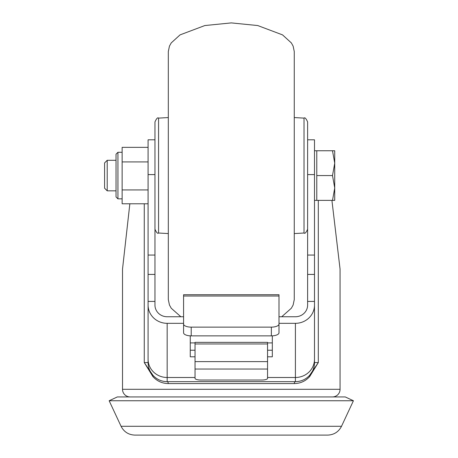 <?xml version="1.0" encoding="UTF-8"?>
<svg xmlns="http://www.w3.org/2000/svg" width="458" height="458" viewBox="0 0 458 458"><rect width="100%" height="100%" fill="white"/><g stroke="black" fill="none" stroke-linecap="round" stroke-linejoin="round"><path stroke-width="0.69" d="M327.682 435.1L134.898 435.1C128.583 434.842 123.969 431.9 121.067 426.284L341.513 426.284C338.611 431.9 333.996 434.842 327.682 435.1M345.24 396.931L117.34 396.931L109.159 400.75L353.421 400.75L345.24 396.931M129.849 203.781L122.515 269.121L122.515 389.3A7.631 7.631 0 0 0 130.146 396.931M122.515 389.3L340.065 389.3A7.631 7.631 0 0 1 332.434 396.931M340.065 389.3L340.065 269.121L331.918 200.375M267.546 377.495L295.41 377.495L295.41 323.325A19.081 18.251 0 0 0 314.491 305.074L314.491 362.581A19.081 19.081 0 0 1 295.41 381.669C301.066 381.577 305.812 379.447 309.648 375.285L318.31 362.581L309.7 376.556C305.566 381.125 300.437 383.466 294.305 383.575L168.275 383.575C162.155 383.472 157.025 381.13 152.88 376.556L144.27 362.581L152.932 375.285C156.779 379.453 161.525 381.583 167.17 381.669A19.081 19.081 0 0 1 148.089 362.581L148.089 305.074A19.081 18.251 0 0 0 167.17 323.325L167.17 377.495L195.034 377.495M267.546 343.964L195.034 343.964L195.034 342.349L267.546 342.349L267.546 378.348A5.725 1.672 180 0 1 261.821 380.025L200.759 380.025A5.725 1.672 180 0 1 195.034 378.348L195.034 361.608L267.546 361.608M195.034 343.964L195.034 361.608M148.089 255.06L148.089 174.595L154.959 174.595L154.959 274.416L148.089 274.416L148.089 255.06L154.959 255.06M307.621 139.81L314.491 139.81L314.491 305.234M314.491 174.595L307.621 174.595L307.621 305.074A12.211 11.679 0 0 1 295.41 316.753L278.996 316.753L278.996 306.923M183.584 306.923L183.584 316.753L167.17 316.753A12.211 11.679 0 0 1 154.959 305.074L154.959 274.416M148.089 305.234L148.089 274.416M148.089 174.595L148.089 139.81L154.959 139.81M154.959 301.421L148.089 301.421L148.089 305.074M295.41 323.325L278.996 323.325M183.584 323.325L167.17 323.325M307.621 301.421L314.491 301.421L314.491 305.074M267.546 356.799L272.321 356.799L272.321 335.84M190.259 335.84L190.259 356.799L195.034 356.799M294.305 383.575A1.906 1.105 -90 0 1 295.41 381.669L167.17 381.669A1.906 1.105 -90 0 1 168.275 383.575M318.31 200.375L318.31 362.581L314.491 362.581A19.081 19.081 0 0 1 309.648 375.285A19.081 19.081 0 0 0 314.491 362.581L314.491 307.232M148.089 307.232L148.089 362.581A19.081 19.081 0 0 0 152.932 375.285A1.906 1.088 -41.7 0 1 152.88 376.556M309.648 375.285A1.906 1.088 -138.3 0 0 309.7 376.556M272.321 350.233L267.546 350.233M195.034 350.233L190.259 350.233M195.034 342.899L190.259 342.899M272.321 342.899L267.546 342.899M278.996 296.017L183.584 296.017L183.584 294.723L278.996 294.723L278.996 332.789A7.631 3.074 180 0 1 271.365 335.869L191.215 335.869A7.631 3.074 180 0 1 183.584 332.789L183.584 324.058A7.631 3.074 0 0 0 191.215 327.132L191.215 335.869M183.584 296.017L183.584 324.058M271.365 335.869L271.365 327.132L191.215 327.132M271.365 327.132A7.631 3.074 0 0 0 278.996 324.058M304.02 118.112C304.856 117.208 306.059 118.473 307.621 121.925L307.621 229.212C306.104 232.635 304.902 233.906 304.02 233.019L304.02 118.112L294.265 117.563L294.265 51.525L293.126 46.103L291.34 42.903L282.54 34.888L257.745 25.551L231.29 22.9L204.835 25.551L180.04 34.888L171.24 42.903L169.454 46.103L168.315 51.525L168.315 299.606L169.454 305.028L171.24 308.234L180.864 316.753M281.716 316.753L291.34 308.234L293.126 305.028L294.265 299.606L294.265 51.525M154.959 229.212L154.959 121.925C156.522 118.473 157.724 117.208 158.56 118.112L158.56 233.019C157.689 233.912 156.493 232.641 154.959 229.212M168.315 59.557L168.315 117.563L158.56 118.112M314.491 150.756L332.508 150.756L334.724 163.162L334.724 150.756L332.508 150.756M314.491 200.375L316.781 200.375L316.781 150.756M104.579 162.934L107.212 160.3L116.029 160.3L116.029 154.191L116.029 196.94L116.029 190.831L107.212 190.831L104.579 188.198L104.579 162.934M107.212 160.3L107.212 190.831M334.724 187.969L334.724 163.162L332.508 175.569L334.724 187.969L332.508 200.375L334.724 200.375L334.724 187.969M316.781 175.569L332.508 175.569M316.781 200.375L332.508 200.375M148.089 189.933L122.131 189.933L122.131 147.356L148.089 147.356M122.131 189.933L122.131 203.781L148.089 203.781M148.089 161.909L122.131 161.909M152.932 375.285A19.081 19.081 0 0 1 148.089 362.581L144.27 362.581L144.27 203.781M307.621 255.06L314.491 255.06M148.089 359.249A19.081 18.251 180 0 0 167.17 377.495L167.17 381.669M295.41 381.669L295.41 377.495A19.081 18.251 180 0 0 314.491 359.249M267.546 369.039L195.034 369.039M122.131 152.285L117.935 152.285L117.935 198.846L116.029 196.94M341.513 426.284L353.421 400.75M314.491 274.416L307.621 274.416M121.067 426.284L109.159 400.75M158.56 233.019L168.315 233.569M304.02 233.019L294.265 233.569M122.131 198.846L117.935 198.846M117.935 152.285L116.029 154.191"/></g></svg>
